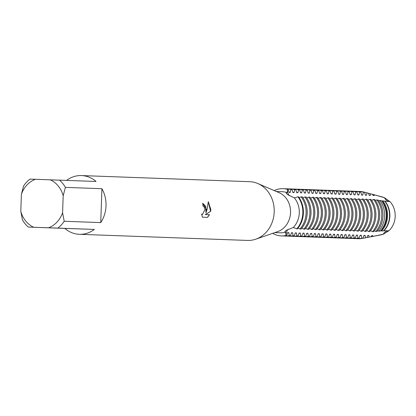 <?xml version="1.0" encoding="UTF-8"?>
<svg xmlns="http://www.w3.org/2000/svg" width="416" height="416" viewBox="0 0 416 416"><rect width="100%" height="100%" fill="white"/><g stroke="black" fill="none" stroke-linecap="round" stroke-linejoin="round"><path stroke-width="0.62" d="M388.71 230.75A7.524 6.557 -87.9 0 0 383.188 234.265L375.409 235.882A20.925 18.231 -87.9 0 1 374.15 236.174L371.732 236.636A21.486 18.72 92.1 0 0 372.772 236.402L372.757 235.69L371.644 235.648L371.129 236.725L369.07 237.125L368.94 235.55L367.827 235.508L366.969 237.531L365.451 237.822L365.128 235.409L364.01 235.368L362.924 238.269L361.811 238.228L361.312 235.269L360.194 235.232L359.112 238.129L357.994 238.092L357.495 235.134L356.382 235.092L355.295 237.994L354.177 237.952L353.683 234.993L352.565 234.952L351.478 237.853L350.366 237.812L349.866 234.853L348.748 234.811L347.662 237.713L346.549 237.671L346.05 234.712L344.937 234.676L343.85 237.578L342.732 237.536L342.233 234.577L341.12 234.536L340.033 237.437L338.915 237.396L338.421 234.437L337.303 234.395L336.216 237.297L335.104 237.255L334.604 234.296L333.486 234.255L332.405 237.156L331.287 237.115L330.788 234.156L329.675 234.12L328.588 237.021L327.47 236.98L326.971 234.021L325.858 233.979L324.771 236.881L323.658 236.839L323.159 233.88L322.041 233.839L320.954 236.74L319.842 236.699L319.342 233.74L318.23 233.698L317.143 236.6L316.025 236.564L315.526 233.6L314.413 233.563L313.326 236.465L312.208 236.423L311.714 233.464L310.596 233.423L309.509 236.324L308.396 236.283L307.897 233.324L306.779 233.282L305.698 236.184L304.58 236.142L304.08 233.184L302.968 233.142L301.881 236.044L300.763 236.007L300.264 233.043L299.151 233.007L298.064 235.908L296.951 235.867L296.452 232.908L295.334 232.866L294.247 235.768L293.134 235.726L292.635 232.768L291.517 232.726L290.436 235.628L289.318 235.586L288.818 232.627L287.706 232.586L286.619 235.487L286.062 235.472A7.524 6.557 92.1 0 1 288.142 229.304A7.524 6.557 -87.9 0 0 286.062 235.472L285.667 232.18L284.814 231.535L286.463 230.251L293.28 227.505L297.31 228.925A23.634 20.592 -87.9 0 0 303.389 213.018A23.634 20.592 -87.9 0 0 298.433 196.737L294.315 197.865L287.706 194.646L286.146 193.253L287.045 192.681L287.669 189.431A7.524 6.557 -87.9 0 0 289.292 195.692A7.524 6.557 92.1 0 1 287.669 189.431L288.226 189.452A23.634 20.592 -87.9 0 0 283.67 188.692A23.634 20.592 -87.9 0 0 283.634 188.692M375.814 235.799A20.836 18.153 92.1 0 1 374.525 236.101L380.962 234.868A19.344 16.853 92.1 0 0 383.188 234.265L388.908 230.755L383.188 234.265A19.344 16.853 92.1 0 1 379.304 235.092M388.908 230.755A19.344 16.853 92.1 0 0 395.2 216.372A19.344 16.853 92.1 0 0 389.927 201.594L384.467 197.694L389.927 201.594A19.344 16.853 92.1 0 1 395.2 216.372A19.344 16.853 92.1 0 1 388.908 230.755L383.947 230.807A20.836 18.153 92.1 0 0 389.86 216.174A20.836 18.153 92.1 0 0 384.982 201.172L384.706 201.162M66.581 180.388A29.385 25.6 92.1 0 1 81.505 175.568L249.688 181.698A29.385 25.6 92.1 0 1 257.8 183.534L279.074 192.67A20.571 17.919 92.1 0 1 290.55 212.555A20.571 17.919 92.1 0 1 277.654 231.629L255.772 239.19A29.385 25.6 92.1 0 1 247.546 240.432L79.362 234.302A29.385 25.6 92.1 0 1 64.828 228.41L28.309 227.079A29.385 25.6 92.1 0 1 22.428 219.835L20.8 211.333L21.393 194.293A25.464 22.188 92.1 0 1 35.407 179.296L29.988 179.114A29.385 25.6 92.1 0 0 23.613 185.936L21.393 194.293M285.667 232.18A20.571 17.919 92.1 0 1 280.634 232.814L274.83 232.601M294.315 197.865A20.571 17.919 92.1 0 1 299.291 212.878A20.571 17.919 92.1 0 1 293.28 227.505M257.8 183.534A29.385 25.6 92.1 0 1 274.201 211.947A29.385 25.6 92.1 0 1 255.772 239.19M206.445 209.477L205.962 212.831L207.064 209.498L208.307 201.682L210.86 209.638L210.668 211.338L205.358 214.573L209.503 214.724L207.522 217.381L202.4 217.194L201.63 214.001L202.478 214.479L205.072 209.425L203.954 206.528L202.992 206.045A29.385 25.6 -87.9 0 0 202.696 203.252L206.445 209.477M64.215 221.27L62.587 212.774L63.185 195.733L65.4 187.377L101.92 188.708A29.385 25.6 92.1 0 1 106.018 205.816A29.385 25.6 92.1 0 1 100.734 222.602L64.215 221.27A29.385 25.6 92.1 0 1 57.845 228.098L94.364 229.429A29.385 25.6 92.1 0 1 79.362 234.302M302.832 212.997A23.634 20.592 92.1 0 1 296.754 228.904A23.634 20.592 92.1 0 0 302.832 212.997A23.634 20.592 92.1 0 0 297.877 196.716A23.634 20.592 92.1 0 1 302.832 212.997M202.696 203.252L205.769 206.424L205.962 212.831M202.436 214.479L201.646 214.115M207.433 217.376L209.414 214.724M209.503 214.724L205.27 214.573L210.584 211.333L208.302 201.786M380.749 196.622A19.344 16.853 92.1 0 1 384.462 197.694A7.524 6.557 -87.9 0 0 389.714 201.583M286.062 235.472A23.634 20.592 92.1 0 1 272.704 233.34A23.634 20.592 92.1 0 0 281.393 235.908A23.634 20.592 92.1 0 0 286.062 235.472M274.264 190.606A23.634 20.592 92.1 0 1 287.669 189.431A23.634 20.592 92.1 0 0 283.114 188.672A23.634 20.592 92.1 0 0 274.264 190.606M81.505 175.568A29.385 25.6 92.1 0 1 96.039 181.459L35.407 179.296M28.309 227.079L33.732 227.261A25.464 22.188 92.1 0 1 20.8 211.333M33.732 227.261L57.845 228.098M62.587 212.774A25.464 22.188 92.1 0 1 48.578 227.776M50.253 179.806A25.464 22.188 92.1 0 1 63.185 195.733M59.519 180.128A29.385 25.6 92.1 0 1 65.4 187.377M94.364 229.429L64.828 228.41M101.92 188.708L100.734 222.602M276.328 191.49L282.131 191.703A20.571 17.919 92.1 0 1 287.045 192.681M375.83 195.208A20.836 18.153 92.1 0 1 376.012 195.26L382.346 196.955A19.344 16.853 92.1 0 1 384.462 197.694L376.818 195.52A20.925 18.231 -87.9 0 0 375.643 195.161L373.266 194.522A21.486 18.72 92.1 0 1 374.228 194.813L376.818 195.52M288.954 192.072A20.836 18.153 92.1 0 1 290.222 192.462L290.924 189.55L292.042 189.587A23.634 20.592 -87.9 0 0 287.487 188.828A23.634 20.592 -87.9 0 0 287.451 188.828M285.017 188.791A23.634 20.592 92.1 0 1 286.333 188.786A23.634 20.592 92.1 0 1 286.369 188.791A23.634 20.592 92.1 0 1 290.924 189.55M289.318 235.586A23.634 20.592 92.1 0 1 284.684 236.028A23.634 20.592 92.1 0 1 284.648 236.028A23.634 20.592 92.1 0 1 283.301 235.929M288.818 232.627A20.836 18.153 92.1 0 1 287.529 232.934M288.226 189.452L289.11 192.421L290.222 192.462M301.132 196.83A23.634 20.592 92.1 0 1 306.088 213.117A23.634 20.592 92.1 0 1 300.009 229.024L301.127 229.065A23.634 20.592 -87.9 0 0 307.206 213.158A23.634 20.592 -87.9 0 0 302.25 196.872L301.132 196.83L299.13 197.709M281.393 235.908L281.949 235.929A23.634 20.592 -87.9 0 0 281.986 235.929A23.634 20.592 -87.9 0 0 286.619 235.487M292.042 189.587L292.921 192.561L294.039 192.603L294.741 189.686L295.859 189.727A23.634 20.592 -87.9 0 0 291.304 188.968A23.634 20.592 -87.9 0 0 291.268 188.968M284.648 236.028L285.766 236.07A23.634 20.592 -87.9 0 0 285.802 236.07A23.634 20.592 -87.9 0 0 290.436 235.628M292.77 192.213A20.836 18.153 92.1 0 1 294.039 192.603M292.635 232.768A20.836 18.153 92.1 0 1 291.34 233.069M288.834 188.932A23.634 20.592 92.1 0 1 290.15 188.926A23.634 20.592 92.1 0 1 290.186 188.926A23.634 20.592 92.1 0 1 294.741 189.686M293.134 235.726A23.634 20.592 92.1 0 1 288.501 236.168A23.634 20.592 92.1 0 1 288.465 236.168A23.634 20.592 92.1 0 1 287.118 236.07M304.949 196.971A23.634 20.592 92.1 0 1 309.904 213.257A23.634 20.592 92.1 0 1 303.826 229.164L304.944 229.2A23.634 20.592 -87.9 0 0 311.022 213.299A23.634 20.592 -87.9 0 0 306.067 197.012L304.949 196.971L302.947 197.85M295.859 189.727L296.738 192.702L297.851 192.743L298.558 189.826L299.671 189.868A23.634 20.592 -87.9 0 0 295.116 189.108A23.634 20.592 -87.9 0 0 295.079 189.108M288.465 236.168L289.578 236.21A23.634 20.592 -87.9 0 0 289.614 236.21A23.634 20.592 -87.9 0 0 294.247 235.768M296.587 192.348A20.836 18.153 92.1 0 1 297.851 192.743M296.452 232.908A20.836 18.153 92.1 0 1 295.157 233.21M292.651 189.067A23.634 20.592 92.1 0 1 293.966 189.067A23.634 20.592 92.1 0 1 294.003 189.067A23.634 20.592 92.1 0 1 298.558 189.826M296.951 235.867A23.634 20.592 92.1 0 1 292.318 236.309A23.634 20.592 92.1 0 1 292.282 236.309A23.634 20.592 92.1 0 1 290.93 236.205M308.766 197.111A23.634 20.592 92.1 0 1 313.721 213.398A23.634 20.592 92.1 0 1 307.642 229.299L308.755 229.341A23.634 20.592 -87.9 0 0 314.834 213.434A23.634 20.592 -87.9 0 0 309.878 197.153L308.766 197.111L306.764 197.99M299.671 189.868L300.555 192.837L301.668 192.878L302.37 189.966L303.488 190.008A23.634 20.592 -87.9 0 0 298.932 189.249A23.634 20.592 -87.9 0 0 298.896 189.244M292.282 236.309L293.394 236.345A23.634 20.592 -87.9 0 0 293.431 236.35A23.634 20.592 -87.9 0 0 298.064 235.908M300.404 192.488A20.836 18.153 92.1 0 1 301.668 192.878M300.264 233.043A20.836 18.153 92.1 0 1 298.974 233.35M296.462 189.207A23.634 20.592 92.1 0 1 297.783 189.207A23.634 20.592 92.1 0 1 297.814 189.207A23.634 20.592 92.1 0 1 302.37 189.966M300.763 236.007A23.634 20.592 92.1 0 1 296.13 236.449A23.634 20.592 92.1 0 1 296.093 236.444A23.634 20.592 92.1 0 1 294.746 236.345M312.582 197.252A23.634 20.592 92.1 0 1 317.533 213.533A23.634 20.592 92.1 0 1 311.454 229.44L312.572 229.481A23.634 20.592 -87.9 0 0 318.651 213.574A23.634 20.592 -87.9 0 0 313.695 197.293L312.582 197.252L310.58 198.125M303.488 190.008L304.366 192.977L305.484 193.019L306.186 190.102L307.304 190.143A23.634 20.592 -87.9 0 0 302.749 189.384A23.634 20.592 -87.9 0 0 302.713 189.384M296.093 236.444L297.211 236.486A23.634 20.592 -87.9 0 0 297.248 236.486A23.634 20.592 -87.9 0 0 301.881 236.044M304.216 192.629A20.836 18.153 92.1 0 1 305.484 193.019M304.08 233.184A20.836 18.153 92.1 0 1 302.786 233.485M300.279 189.348A23.634 20.592 92.1 0 1 301.595 189.342A23.634 20.592 92.1 0 1 301.631 189.348A23.634 20.592 92.1 0 1 306.186 190.102M304.58 236.142A23.634 20.592 92.1 0 1 299.946 236.584A23.634 20.592 92.1 0 1 299.91 236.584A23.634 20.592 92.1 0 1 298.563 236.486M316.394 197.387A23.634 20.592 92.1 0 1 321.35 213.673A23.634 20.592 92.1 0 1 315.271 229.58L316.389 229.622A23.634 20.592 -87.9 0 0 322.468 213.715A23.634 20.592 -87.9 0 0 317.512 197.428L316.394 197.387L314.392 198.266M307.304 190.143L308.183 193.118L309.301 193.159L310.003 190.242L311.116 190.284A23.634 20.592 -87.9 0 0 306.561 189.524A23.634 20.592 -87.9 0 0 306.524 189.524M299.91 236.584L301.028 236.626A23.634 20.592 -87.9 0 0 301.064 236.626A23.634 20.592 -87.9 0 0 305.698 236.184M308.032 192.769A20.836 18.153 92.1 0 1 309.301 193.159M307.897 233.324A20.836 18.153 92.1 0 1 306.602 233.626M304.096 189.488A23.634 20.592 92.1 0 1 305.412 189.483A23.634 20.592 92.1 0 1 305.448 189.483A23.634 20.592 92.1 0 1 310.003 190.242M308.396 236.283A23.634 20.592 92.1 0 1 303.763 236.725A23.634 20.592 92.1 0 1 303.727 236.725A23.634 20.592 92.1 0 1 302.38 236.626M320.211 197.527A23.634 20.592 92.1 0 1 325.166 213.814A23.634 20.592 92.1 0 1 319.088 229.72L320.2 229.757A23.634 20.592 -87.9 0 0 326.279 213.855A23.634 20.592 -87.9 0 0 321.329 197.569L320.211 197.527L318.209 198.406M311.116 190.284L312 193.258L313.113 193.294L313.82 190.382L314.933 190.424A23.634 20.592 -87.9 0 0 310.378 189.665A23.634 20.592 -87.9 0 0 310.341 189.665M303.727 236.725L304.84 236.766A23.634 20.592 -87.9 0 0 304.876 236.766A23.634 20.592 -87.9 0 0 309.509 236.324M311.849 192.904A20.836 18.153 92.1 0 1 313.113 193.294M311.714 233.464A20.836 18.153 92.1 0 1 310.419 233.766M307.913 189.623A23.634 20.592 92.1 0 1 309.228 189.623A23.634 20.592 92.1 0 1 309.265 189.623A23.634 20.592 92.1 0 1 313.82 190.382M312.208 236.423A23.634 20.592 92.1 0 1 307.575 236.865A23.634 20.592 92.1 0 1 307.538 236.865A23.634 20.592 92.1 0 1 306.192 236.761M324.028 197.668A23.634 20.592 92.1 0 1 328.983 213.954A23.634 20.592 92.1 0 1 322.904 229.856L324.017 229.897A23.634 20.592 -87.9 0 0 330.096 213.99A23.634 20.592 -87.9 0 0 325.14 197.709L324.028 197.668L322.026 198.546M314.933 190.424L315.817 193.393L316.93 193.435L317.632 190.523L318.75 190.564A23.634 20.592 -87.9 0 0 314.194 189.805A23.634 20.592 -87.9 0 0 314.158 189.8M307.538 236.865L308.656 236.902A23.634 20.592 -87.9 0 0 308.693 236.907A23.634 20.592 -87.9 0 0 313.326 236.465M315.661 193.045A20.836 18.153 92.1 0 1 316.93 193.435M315.526 233.6A20.836 18.153 92.1 0 1 314.236 233.906M311.724 189.764A23.634 20.592 92.1 0 1 313.04 189.764A23.634 20.592 92.1 0 1 313.076 189.764A23.634 20.592 92.1 0 1 317.632 190.523M316.025 236.564A23.634 20.592 92.1 0 1 311.392 237.006A23.634 20.592 92.1 0 1 311.355 237A23.634 20.592 92.1 0 1 310.008 236.902M327.839 197.808A23.634 20.592 92.1 0 1 332.795 214.089A23.634 20.592 92.1 0 1 326.716 229.996L327.834 230.038A23.634 20.592 -87.9 0 0 333.913 214.131A23.634 20.592 -87.9 0 0 328.957 197.844L327.839 197.808L325.837 198.682M318.75 190.564L319.628 193.534L320.746 193.575L321.448 190.658L322.566 190.7A23.634 20.592 -87.9 0 0 318.011 189.94A23.634 20.592 -87.9 0 0 317.975 189.94M311.355 237L312.473 237.042A23.634 20.592 -87.9 0 0 312.51 237.042A23.634 20.592 -87.9 0 0 317.143 236.6M319.478 193.185A20.836 18.153 92.1 0 1 320.746 193.575M319.342 233.74A20.836 18.153 92.1 0 1 318.048 234.042M315.541 189.904A23.634 20.592 92.1 0 1 316.857 189.899A23.634 20.592 92.1 0 1 316.893 189.904A23.634 20.592 92.1 0 1 321.448 190.658M319.842 236.699A23.634 20.592 92.1 0 1 315.208 237.141A23.634 20.592 92.1 0 1 315.172 237.141A23.634 20.592 92.1 0 1 313.825 237.042M331.656 197.943A23.634 20.592 92.1 0 1 336.612 214.23A23.634 20.592 92.1 0 1 330.533 230.136L331.651 230.178A23.634 20.592 -87.9 0 0 337.73 214.271A23.634 20.592 -87.9 0 0 332.774 197.985L331.656 197.943L329.654 198.822M322.566 190.7L323.445 193.674L324.563 193.716L325.265 190.798L326.378 190.84A23.634 20.592 -87.9 0 0 321.823 190.081A23.634 20.592 -87.9 0 0 321.786 190.081M315.172 237.141L316.285 237.182A23.634 20.592 -87.9 0 0 316.321 237.182A23.634 20.592 -87.9 0 0 320.954 236.74M323.294 193.326A20.836 18.153 92.1 0 1 324.563 193.716M323.159 233.88A20.836 18.153 92.1 0 1 321.864 234.182M319.358 190.044A23.634 20.592 92.1 0 1 320.674 190.039A23.634 20.592 92.1 0 1 320.71 190.039A23.634 20.592 92.1 0 1 325.265 190.798M323.658 236.839A23.634 20.592 92.1 0 1 319.025 237.281A23.634 20.592 92.1 0 1 318.989 237.281A23.634 20.592 92.1 0 1 317.637 237.182M335.473 198.084A23.634 20.592 92.1 0 1 340.428 214.37A23.634 20.592 92.1 0 1 334.35 230.272L335.462 230.313A23.634 20.592 -87.9 0 0 341.541 214.412A23.634 20.592 -87.9 0 0 336.586 198.125L335.473 198.084L333.471 198.962M326.378 190.84L327.262 193.814L328.375 193.851L329.082 190.939L330.195 190.98A23.634 20.592 -87.9 0 0 325.64 190.221A23.634 20.592 -87.9 0 0 325.603 190.221M318.989 237.281L320.102 237.323A23.634 20.592 -87.9 0 0 320.138 237.323A23.634 20.592 -87.9 0 0 324.771 236.881M327.111 193.461A20.836 18.153 92.1 0 1 328.375 193.851M326.971 234.021A20.836 18.153 92.1 0 1 325.681 234.322M323.17 190.18A23.634 20.592 92.1 0 1 324.49 190.18A23.634 20.592 92.1 0 1 324.522 190.18A23.634 20.592 92.1 0 1 329.082 190.939M327.47 236.98A23.634 20.592 92.1 0 1 322.837 237.422A23.634 20.592 92.1 0 1 322.8 237.422A23.634 20.592 92.1 0 1 321.454 237.318M339.29 198.224A23.634 20.592 92.1 0 1 344.24 214.51A23.634 20.592 92.1 0 1 338.161 230.412L339.279 230.454A23.634 20.592 -87.9 0 0 345.358 214.547A23.634 20.592 -87.9 0 0 340.402 198.266L339.29 198.224L337.288 199.103M330.195 190.98L331.074 193.95L332.192 193.991L332.894 191.079L334.012 191.116A23.634 20.592 -87.9 0 0 329.456 190.362A23.634 20.592 -87.9 0 0 329.42 190.356M322.8 237.422L323.918 237.458A23.634 20.592 -87.9 0 0 323.955 237.463A23.634 20.592 -87.9 0 0 328.588 237.021M330.923 193.601A20.836 18.153 92.1 0 1 332.192 193.991M330.788 234.156A20.836 18.153 92.1 0 1 329.493 234.463M326.986 190.32A23.634 20.592 92.1 0 1 328.302 190.32A23.634 20.592 92.1 0 1 328.338 190.32A23.634 20.592 92.1 0 1 332.894 191.079M331.287 237.115A23.634 20.592 92.1 0 1 326.654 237.562A23.634 20.592 92.1 0 1 326.617 237.557A23.634 20.592 92.1 0 1 325.27 237.458M343.101 198.364A23.634 20.592 92.1 0 1 348.057 214.646A23.634 20.592 92.1 0 1 341.978 230.552L343.096 230.594A23.634 20.592 -87.9 0 0 349.175 214.687A23.634 20.592 -87.9 0 0 344.219 198.401L343.101 198.364L341.099 199.238M334.012 191.116L334.89 194.09L336.008 194.132L336.71 191.214L337.823 191.256A23.634 20.592 -87.9 0 0 333.268 190.497A23.634 20.592 -87.9 0 0 333.237 190.497M326.617 237.557L327.735 237.598A23.634 20.592 -87.9 0 0 327.772 237.598A23.634 20.592 -87.9 0 0 332.405 237.156M334.74 193.742A20.836 18.153 92.1 0 1 336.008 194.132M334.604 234.296A20.836 18.153 92.1 0 1 333.31 234.598M330.803 190.46A23.634 20.592 92.1 0 1 332.119 190.455A23.634 20.592 92.1 0 1 332.155 190.46A23.634 20.592 92.1 0 1 336.71 191.214M335.104 237.255A23.634 20.592 92.1 0 1 330.47 237.697A23.634 20.592 92.1 0 1 330.434 237.697A23.634 20.592 92.1 0 1 329.087 237.598M346.918 198.5A23.634 20.592 92.1 0 1 351.874 214.786A23.634 20.592 92.1 0 1 345.795 230.693L346.908 230.734A23.634 20.592 -87.9 0 0 352.986 214.828A23.634 20.592 -87.9 0 0 348.036 198.541L346.918 198.5L344.916 199.378M337.823 191.256L338.707 194.23L339.82 194.272L340.527 191.355L341.64 191.396A23.634 20.592 -87.9 0 0 337.085 190.637A23.634 20.592 -87.9 0 0 337.048 190.637M330.434 237.697L331.547 237.739A23.634 20.592 -87.9 0 0 331.583 237.739A23.634 20.592 -87.9 0 0 336.216 237.297M338.556 193.882A20.836 18.153 92.1 0 1 339.82 194.272M338.421 234.437A20.836 18.153 92.1 0 1 337.126 234.738M334.62 190.601A23.634 20.592 92.1 0 1 335.936 190.596A23.634 20.592 92.1 0 1 335.972 190.596A23.634 20.592 92.1 0 1 340.527 191.355M338.915 237.396A23.634 20.592 92.1 0 1 334.282 237.838A23.634 20.592 92.1 0 1 334.251 237.838A23.634 20.592 92.1 0 1 332.899 237.734M350.735 198.64A23.634 20.592 92.1 0 1 355.69 214.926A23.634 20.592 92.1 0 1 349.612 230.828L350.724 230.87A23.634 20.592 -87.9 0 0 356.803 214.968A23.634 20.592 -87.9 0 0 351.848 198.682L350.735 198.64L348.733 199.519M341.64 191.396L342.524 194.371L343.637 194.407L344.339 191.495L345.457 191.537A23.634 20.592 -87.9 0 0 340.902 190.778A23.634 20.592 -87.9 0 0 340.865 190.778M334.251 237.838L335.364 237.879A23.634 20.592 -87.9 0 0 335.4 237.879A23.634 20.592 -87.9 0 0 340.033 237.437M342.368 194.017A20.836 18.153 92.1 0 1 343.637 194.407M342.233 234.577A20.836 18.153 92.1 0 1 340.943 234.879M338.432 190.736A23.634 20.592 92.1 0 1 339.747 190.736A23.634 20.592 92.1 0 1 339.784 190.736A23.634 20.592 92.1 0 1 344.339 191.495M342.732 237.536A23.634 20.592 92.1 0 1 338.099 237.978A23.634 20.592 92.1 0 1 338.062 237.973A23.634 20.592 92.1 0 1 336.716 237.874M354.546 198.78A23.634 20.592 92.1 0 1 359.502 215.067A23.634 20.592 92.1 0 1 353.423 230.968L354.541 231.01A23.634 20.592 -87.9 0 0 360.62 215.103A23.634 20.592 -87.9 0 0 355.664 198.822L354.546 198.78L352.544 199.659M345.457 191.537L346.336 194.506L347.454 194.548L348.156 191.636L349.274 191.672A23.634 20.592 -87.9 0 0 344.718 190.918A23.634 20.592 -87.9 0 0 344.682 190.913M338.062 237.973L339.18 238.014A23.634 20.592 -87.9 0 0 339.217 238.02A23.634 20.592 -87.9 0 0 343.85 237.578M346.185 194.158A20.836 18.153 92.1 0 1 347.454 194.548M346.05 234.712A20.836 18.153 92.1 0 1 344.755 235.019M342.248 190.876A23.634 20.592 92.1 0 1 343.564 190.876A23.634 20.592 92.1 0 1 343.6 190.876A23.634 20.592 92.1 0 1 348.156 191.636M346.549 237.671A23.634 20.592 92.1 0 1 341.916 238.113A23.634 20.592 92.1 0 1 341.879 238.113A23.634 20.592 92.1 0 1 340.532 238.014M358.363 198.921A23.634 20.592 92.1 0 1 363.319 215.202A23.634 20.592 92.1 0 1 357.24 231.109L358.358 231.15A23.634 20.592 -87.9 0 0 364.437 215.244A23.634 20.592 -87.9 0 0 359.481 198.957L358.363 198.921L356.361 199.794M349.274 191.672L350.152 194.646L351.27 194.688L351.972 191.771L353.085 191.812A23.634 20.592 -87.9 0 0 348.53 191.053A23.634 20.592 -87.9 0 0 348.494 191.053M341.879 238.113L342.992 238.155A23.634 20.592 -87.9 0 0 343.028 238.155A23.634 20.592 -87.9 0 0 347.662 237.713M350.002 194.298A20.836 18.153 92.1 0 1 351.27 194.688M349.866 234.853A20.836 18.153 92.1 0 1 348.572 235.154M346.065 191.017A23.634 20.592 92.1 0 1 347.381 191.012A23.634 20.592 92.1 0 1 347.417 191.012A23.634 20.592 92.1 0 1 351.972 191.771M350.366 237.812A23.634 20.592 92.1 0 1 345.732 238.254A23.634 20.592 92.1 0 1 345.696 238.254A23.634 20.592 92.1 0 1 344.344 238.155M362.18 199.056A23.634 20.592 92.1 0 1 367.136 215.342A23.634 20.592 92.1 0 1 361.057 231.249L362.17 231.286A23.634 20.592 -87.9 0 0 368.248 215.384A23.634 20.592 -87.9 0 0 363.293 199.098L362.18 199.056L360.178 199.935M353.085 191.812L353.969 194.787L355.082 194.828L355.789 191.911L356.902 191.953A23.634 20.592 -87.9 0 0 352.347 191.194A23.634 20.592 -87.9 0 0 352.31 191.194M345.696 238.254L346.809 238.295A23.634 20.592 -87.9 0 0 346.845 238.295A23.634 20.592 -87.9 0 0 351.478 237.853M353.818 194.438A20.836 18.153 92.1 0 1 355.082 194.828M353.683 234.993A20.836 18.153 92.1 0 1 352.388 235.295M349.882 191.157A23.634 20.592 92.1 0 1 351.198 191.152A23.634 20.592 92.1 0 1 351.229 191.152A23.634 20.592 92.1 0 1 355.789 191.911M354.177 237.952A23.634 20.592 92.1 0 1 349.544 238.394A23.634 20.592 92.1 0 1 349.508 238.394A23.634 20.592 92.1 0 1 348.161 238.29M365.997 199.196A23.634 20.592 92.1 0 1 370.947 215.483A23.634 20.592 92.1 0 1 364.868 231.384L365.986 231.426A23.634 20.592 -87.9 0 0 372.065 215.524A23.634 20.592 -87.9 0 0 367.11 199.238L365.997 199.196L363.995 200.075M356.902 191.953L357.781 194.927L358.899 194.964L359.601 192.052L360.719 192.093A23.634 20.592 -87.9 0 0 356.164 191.334A23.634 20.592 -87.9 0 0 356.127 191.334M349.508 238.394L350.626 238.436A23.634 20.592 -87.9 0 0 350.662 238.436A23.634 20.592 -87.9 0 0 355.295 237.994M357.63 194.574A20.836 18.153 92.1 0 1 358.899 194.964M357.495 235.134A20.836 18.153 92.1 0 1 356.2 235.435M353.694 191.292A23.634 20.592 92.1 0 1 355.009 191.292A23.634 20.592 92.1 0 1 355.046 191.292A23.634 20.592 92.1 0 1 359.601 192.052M357.994 238.092A23.634 20.592 92.1 0 1 353.361 238.534A23.634 20.592 92.1 0 1 353.324 238.529A23.634 20.592 92.1 0 1 351.978 238.43M369.808 199.337A23.634 20.592 92.1 0 1 374.764 215.618A23.634 20.592 92.1 0 1 368.685 231.525L369.803 231.566A23.634 20.592 -87.9 0 0 375.882 215.66A23.634 20.592 -87.9 0 0 370.926 199.378L369.808 199.337L367.806 200.216M360.719 192.093L361.598 195.062L362.716 195.104L363.418 192.192L364.53 192.228A23.634 20.592 -87.9 0 0 359.975 191.474A23.634 20.592 -87.9 0 0 359.944 191.469M353.324 238.529L354.442 238.571A23.634 20.592 -87.9 0 0 354.479 238.571A23.634 20.592 -87.9 0 0 359.112 238.129M361.447 194.714A20.836 18.153 92.1 0 1 362.716 195.104M361.312 235.269A20.836 18.153 92.1 0 1 360.017 235.576M357.51 191.433A23.634 20.592 92.1 0 1 358.826 191.428A23.634 20.592 92.1 0 1 358.862 191.433A23.634 20.592 92.1 0 1 363.418 192.192M361.811 238.228A23.634 20.592 92.1 0 1 357.178 238.67A23.634 20.592 92.1 0 1 357.141 238.67A23.634 20.592 92.1 0 1 355.794 238.571M373.625 199.477A23.634 20.592 92.1 0 1 378.581 215.758A23.634 20.592 92.1 0 1 372.502 231.665L373.615 231.707A23.634 20.592 -87.9 0 0 379.694 215.8A23.634 20.592 -87.9 0 0 374.743 199.514L373.625 199.477L371.623 200.351M364.53 192.228L365.414 195.203L366.527 195.244L367.021 192.863L368.519 193.263A22.76 19.828 -87.9 0 0 367.874 193.076L366.428 192.691A23.098 20.124 92.1 0 1 367.021 192.863M357.141 238.67L358.254 238.711A23.634 20.592 -87.9 0 0 358.29 238.711A23.634 20.592 -87.9 0 0 362.924 238.269M365.264 194.854A20.836 18.153 92.1 0 1 366.527 195.244M365.128 235.409A20.836 18.153 92.1 0 1 363.834 235.711M364.541 192.296A23.098 20.124 92.1 0 1 366.428 192.691M365.451 237.822A23.098 20.124 92.1 0 1 364.775 237.962A23.098 20.124 92.1 0 1 362.939 238.217M376.891 199.904A23.098 20.124 92.1 0 1 381.779 215.878A23.098 20.124 92.1 0 1 375.788 231.473L377.052 231.338A22.76 19.828 -87.9 0 0 382.996 215.92A22.76 19.828 -87.9 0 0 378.144 200.132L376.891 199.904L375.44 200.491M368.519 193.263L369.231 195.343L370.344 195.385L370.583 193.82L372.606 194.371A21.84 19.027 -87.9 0 0 371.758 194.121L369.85 193.606A22.292 19.422 92.1 0 1 370.583 193.82M364.775 237.962L366.246 237.682A22.76 19.828 -87.9 0 0 366.969 237.531M369.075 194.99A20.836 18.153 92.1 0 1 370.344 195.385M368.94 235.55A20.836 18.153 92.1 0 1 367.65 235.851M368.529 193.31A22.292 19.422 92.1 0 1 369.85 193.606M369.07 237.125A22.292 19.422 92.1 0 1 368.254 237.302A22.292 19.422 92.1 0 1 366.98 237.494M379.834 200.424A22.292 19.422 92.1 0 1 384.66 215.982A22.292 19.422 92.1 0 1 378.763 231.171L380.396 231.031A21.84 19.027 -87.9 0 0 386.272 216.044A21.84 19.027 -87.9 0 0 381.456 200.684L379.834 200.424L378.638 200.803M372.606 194.371L373.043 195.478L374.161 195.52L374.228 194.813M368.254 237.302L370.198 236.928A21.84 19.027 -87.9 0 0 371.129 236.725M372.892 195.13A20.836 18.153 92.1 0 1 374.161 195.52M372.757 235.69A20.836 18.153 92.1 0 1 371.462 235.992M372.512 194.34A21.486 18.72 92.1 0 1 373.266 194.522M371.732 236.636A21.486 18.72 92.1 0 1 370.968 236.761M384.68 201.131L382.72 200.871A21.486 18.72 92.1 0 1 387.546 216.091A21.486 18.72 92.1 0 1 381.67 230.937L383.646 230.823A20.925 18.231 -87.9 0 0 389.548 216.164A20.925 18.231 -87.9 0 0 384.686 201.136M376.012 195.26A20.836 18.153 92.1 0 1 377.218 195.634M389.927 201.594L384.982 201.172M382.72 200.871L381.742 201.053M298.069 228.004L300.009 229.024M301.886 228.145L303.826 229.164M305.698 228.285L307.642 229.299M309.514 228.42L311.454 229.44M313.331 228.561L315.271 229.58M317.148 228.701L319.088 229.72M320.96 228.842L322.904 229.856M324.776 228.977L326.716 229.996M328.593 229.117L330.533 230.136M332.405 229.258L334.35 230.272M336.222 229.398L338.161 230.412M340.038 229.533L341.978 230.552M343.855 229.674L345.795 230.693M347.667 229.814L349.612 230.828M351.484 229.954L353.423 230.968M355.3 230.09L357.24 231.109M359.112 230.23L361.057 231.249M362.929 230.37L364.868 231.384M366.746 230.511L368.685 231.525M370.562 230.646L372.502 231.665M374.374 230.786L375.788 231.473M377.588 230.708L378.763 231.171M380.702 230.688L381.67 230.937M383.672 230.797L383.947 230.807M375.409 235.882L372.778 236.402M381.924 201.063A20.836 18.153 92.1 0 1 380.89 230.693M359.975 191.474L358.862 191.433M356.164 191.334L355.046 191.292M352.347 191.194L351.229 191.152M348.53 191.053L347.417 191.012M344.718 190.918L343.6 190.876M340.902 190.778L339.784 190.736M337.085 190.637L335.972 190.596M333.268 190.497L332.155 190.46M329.456 190.362L328.338 190.32M325.64 190.221L324.522 190.18M321.823 190.081L320.71 190.039M318.011 189.94L316.893 189.904M314.194 189.805L313.076 189.764M310.378 189.665L309.265 189.623M306.561 189.524L305.448 189.483M302.749 189.384L301.631 189.348M298.932 189.249L297.814 189.207M295.116 189.108L294.003 189.067M291.304 188.968L290.186 188.926M283.67 188.692L283.114 188.672M287.487 188.828L286.369 188.791"/></g></svg>
